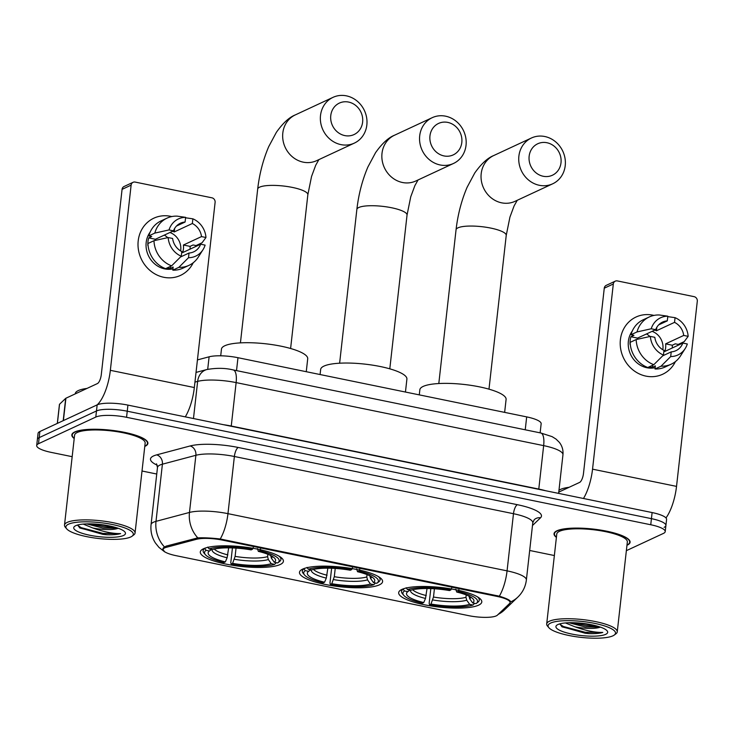 <?xml version="1.0" encoding="UTF-8"?>
<svg xmlns="http://www.w3.org/2000/svg" width="734" height="734" viewBox="0 0 734 734"><rect width="100%" height="100%" fill="white"/><g stroke="black" fill="none" stroke-linecap="round" stroke-linejoin="round"><path stroke-width="1.1" d="M379.414 584.833A41.81 9.836 -173.6 0 0 382.597 581.631A41.81 9.836 -173.6 0 0 349.733 568.217A41.81 9.836 -173.6 0 0 302.674 569.098A41.81 9.836 -173.6 0 0 299.49 572.309A41.81 9.836 -173.6 0 0 332.355 585.723A41.81 9.836 -173.6 0 0 379.414 584.833M280.232 564.501A41.81 9.836 -173.6 0 0 283.407 561.29A41.81 9.836 -173.6 0 0 250.542 547.885A41.81 9.836 -173.6 0 0 203.483 548.766A41.81 9.836 -173.6 0 0 200.299 551.968A41.81 9.836 -173.6 0 0 233.173 565.382A41.81 9.836 -173.6 0 0 280.232 564.501M478.605 605.165A41.81 9.836 -173.6 0 0 481.788 601.963A41.81 9.836 -173.6 0 0 448.924 588.549A41.81 9.836 -173.6 0 0 401.865 589.43A41.81 9.836 -173.6 0 0 398.681 592.641A41.81 9.836 -173.6 0 0 431.546 606.055A41.81 9.836 -173.6 0 0 478.605 605.165M496.294 615.863A21.304 5.01 -173.6 0 0 497.404 615.147L509.579 603.495A21.304 5.01 -173.6 0 0 510.084 602.577A21.304 5.01 -173.6 0 0 497.056 596.412L222.43 540.114A21.304 5.01 -173.6 0 0 196.446 539.306L166.407 547.298A21.304 5.01 -173.6 0 0 163.067 549.527A21.304 5.01 -173.6 0 0 176.096 555.684L468.604 615.643A21.304 5.01 -173.6 0 0 496.294 615.863M197.437 359.908L209.107 356.807A23.672 5.569 6.4 0 1 237.972 357.706L526.682 416.894A23.672 5.569 6.4 0 1 541.151 423.738L540.132 432.849M626.964 545.279A38.26 9.001 -173.6 0 0 627.175 545.188A38.26 9.001 -173.6 0 0 630.084 542.252A38.26 9.001 -173.6 0 0 600.008 529.985A38.26 9.001 -173.6 0 0 556.941 530.792A38.26 9.001 -173.6 0 0 554.032 533.728A38.26 9.001 -173.6 0 0 556.4 537.371M144.772 446.437A38.26 9.001 -173.6 0 0 144.974 446.345A38.26 9.001 -173.6 0 0 147.892 443.409A38.26 9.001 -173.6 0 0 117.807 431.142A38.26 9.001 -173.6 0 0 74.749 431.95A38.26 9.001 -173.6 0 0 71.84 434.886A38.26 9.001 -173.6 0 0 74.207 438.528M164.453 546.894A27.617 22.983 -104.9 0 1 156.003 521.351A31.562 7.423 6.4 0 0 153.461 522.232A31.562 7.423 6.4 0 0 151.066 524.654C150.397 531.278 151.846 537.38 155.415 542.976L158.966 547.39L164.7 551.885L162.746 549.16L163.407 547.812L166.168 546.114L197.822 537.875C203.887 537.6 211.355 537.967 220.228 538.985L499.331 596.191C507.093 598.586 510.809 600.513 510.479 601.972L510.066 602.458M664.105 527.315A23.672 5.569 -173.6 0 0 665.903 525.507L666.591 519.406A23.672 5.569 -173.6 0 0 652.113 512.561L127.927 405.104A23.672 5.569 -173.6 0 0 97.163 404.865L39.865 431.528L39.186 437.629A23.672 5.569 -173.6 0 0 37.388 439.437A23.672 5.569 -173.6 0 1 39.186 437.629L96.475 410.967L39.186 437.629L38.498 443.721A23.672 5.569 -173.6 0 0 36.7 445.538A23.672 5.569 -173.6 0 0 51.178 452.383L72.171 456.686M127.927 405.104L127.239 411.205A23.672 5.569 -173.6 0 0 96.475 410.967A23.672 5.569 -173.6 0 1 127.239 411.205L651.434 518.654L127.239 411.205L126.56 417.297A23.672 5.569 -173.6 0 0 95.796 417.059L38.498 443.721M665.903 525.507A23.672 5.569 -173.6 0 0 651.434 518.654A23.672 5.569 -173.6 0 1 665.903 525.507L665.224 531.599A23.672 5.569 -173.6 0 0 650.746 524.755L126.56 417.297M510.543 601.761L510.479 601.972A27.617 26.332 -133.8 0 0 517.929 597.026C522.727 592.347 525.544 586.668 526.37 579.998L532.774 522.837A31.562 7.423 -173.6 0 0 513.479 513.708L234.375 456.493A31.562 7.423 -173.6 0 0 195.886 455.291L162.407 464.191A31.562 7.423 -173.6 0 0 159.874 465.081A31.562 7.423 -173.6 0 0 157.48 467.494L156.516 463.824M142.011 471.008L156.746 474.026M529.682 550.472L554.363 555.537M626.359 550.665L663.417 533.416A23.672 5.569 -173.6 0 0 665.224 531.599M39.865 431.528A23.672 5.569 -173.6 0 0 38.067 433.344L36.7 445.538M652.774 315.152A31.562 28.617 -115 0 1 653.948 315.418A31.562 28.617 -115 0 0 652.774 315.152A31.562 28.617 -115 0 0 620.395 339.704A31.562 28.617 -115 0 0 645.938 376.12A31.562 28.617 -115 0 1 620.661 348.843A31.562 28.617 -115 0 1 636.039 317.024A31.562 28.617 -115 0 1 652.774 315.152M678.326 344.374A31.562 28.617 -115 0 1 678.399 345.127A31.562 28.617 -115 0 0 678.326 344.374M675.427 361.587A31.562 28.617 -115 0 1 645.938 376.12A31.562 28.617 -115 0 0 662.674 374.248L662.674 374.248A31.562 28.617 -115 0 0 675.427 361.587M665.986 517.929A31.562 11.047 -78.4 0 0 676.528 486.385L697.3 301.206A3.945 3.578 65 0 0 694.107 296.655L617.358 280.92A3.945 3.578 65 0 0 613.312 283.994L604.265 288.196L583.493 473.375A7.89 2.762 101.6 0 1 579.631 482.403L558.767 492.11M583.475 498.487A31.562 11.047 -78.4 0 0 592.54 469.164L613.312 283.994M604.265 288.196A3.945 3.578 -115 0 1 606.22 285.37L615.266 281.159M646.526 333.942A19.726 17.882 -115 0 1 649.902 336.502M654.811 330.089A15.781 14.304 65 0 1 656.444 330.777L674.537 322.364A15.781 14.304 -115 0 1 683.712 335.438L665.619 343.861A15.781 14.304 65 0 1 664.756 351.476L682.849 343.062A15.781 14.304 -115 0 1 675.913 350.678A15.781 14.304 -115 0 1 671.225 351.87L662.683 355.843M652.095 331.355A15.781 14.304 -115 0 1 662.83 349.76M655.159 367.688A22.882 20.745 -115 0 1 646.883 367.734A22.882 20.745 -115 0 1 632.323 330.988M637.176 339.328A15.781 14.304 65 0 1 637.571 338.108L655.664 329.685L651.214 328.777L637.02 331.933L630.992 334.741L633.928 335.337L630.91 336.741A22.882 20.745 -115 0 0 630.056 344.365L630.267 344.264M648.966 366.945A22.882 20.745 -115 0 0 652.342 367.303L655.361 365.899L655.012 368.991L661.05 366.183L670.702 356.559L671.225 351.87M682.849 343.062L687.308 343.971A20.515 18.598 -115 0 1 685.207 348.522L680.455 355.999A26.039 23.607 -115 0 1 671.197 364.192L665.169 366.991A26.039 23.607 -115 0 1 655.012 368.991M647.773 367.505A26.039 23.607 -115 0 1 630.139 342.356L636.167 339.558L650.361 336.401L654.811 337.31A15.781 14.304 -115 0 0 663.986 350.393L663.463 355.072L653.801 364.697L647.773 367.505M630.992 334.741A26.039 23.607 -115 0 1 643.195 319.785L649.232 316.978A26.039 23.607 -115 0 1 659.38 314.987L667.821 316.189L667.298 320.877L658.664 324.887M671.197 364.192A26.039 23.607 -115 0 1 661.05 366.183M653.801 364.697A26.039 23.607 -115 0 1 636.167 339.558M637.02 331.933A26.039 23.607 -115 0 1 649.232 316.978M685.207 348.522A20.515 18.598 -115 0 1 670.702 356.559M663.463 355.072A20.515 18.598 -115 0 1 650.361 336.401M651.214 328.777A20.515 18.598 -115 0 1 667.821 316.189M655.664 329.685A15.781 14.304 -115 0 1 662.6 322.07A15.781 14.304 -115 0 1 667.298 320.877M672.261 347.989A22.882 20.745 -115 0 0 672.28 345.228L675.289 343.824L678.225 344.42L684.253 341.613L688.162 336.346L683.712 335.438M674.537 322.364L675.06 317.675L667.775 316.629M675.06 317.675A20.515 18.598 -115 0 1 688.162 336.346M656.444 330.777L656.838 327.281M672.28 345.228L665.619 343.861M652.342 367.303L652.572 365.275M637.571 338.108L630.91 336.741M550.665 623.056A33.92 7.973 -173.6 0 0 548.876 627.689A33.92 7.973 -173.6 0 0 578.823 637.112A33.92 7.973 -173.6 0 0 612.936 635.818A33.92 7.973 -173.6 0 0 614.294 635.02A33.92 7.973 -173.6 0 0 592.815 623.019A33.92 7.973 -173.6 0 0 550.665 623.056M614.294 635.02L615.982 633.763A35.498 8.349 -173.6 0 0 617.248 631.873A35.498 8.349 -173.6 0 0 589.347 620.478A35.498 8.349 -173.6 0 0 549.39 621.23A35.498 8.349 -173.6 0 0 546.692 623.955A35.498 8.349 -173.6 0 0 547.509 626.084L548.876 627.689M617.248 631.873L627.341 541.949A35.498 8.349 -173.6 0 0 599.43 530.563A35.498 8.349 -173.6 0 0 559.473 531.315A35.498 8.349 -173.6 0 0 556.776 534.031L546.692 623.955M626.992 545.032A37.865 8.909 -173.6 0 0 629.689 542.215A37.865 8.909 -173.6 0 0 599.926 530.067A37.865 8.909 -173.6 0 0 557.308 530.865A37.865 8.909 -173.6 0 0 554.427 533.774A37.865 8.909 -173.6 0 0 556.427 537.114M569.144 487.284A39.443 9.276 -173.6 0 0 560.473 489.422A39.443 9.276 -173.6 0 0 558.969 490.284M559.776 623.872L562.097 626.882L588.778 633.607C594.898 633.809 599.568 633.414 602.788 632.442C595.026 632.561 585.741 630.68 574.951 626.808A19.726 4.633 -173.6 0 0 600.366 627.111M574.951 626.808L565.409 622.937M600.32 627.093L585.154 626.928L568.868 622.735M605.697 634.332A26.039 6.12 -173.6 0 0 607.082 630.79A26.039 6.12 -173.6 0 0 584.099 623.542A26.039 6.12 -173.6 0 0 557.904 624.542A26.039 6.12 -173.6 0 0 556.849 625.157A26.039 6.12 -173.6 0 0 573.364 634.369A26.039 6.12 -173.6 0 0 605.697 634.332M602.788 632.442L585.218 632.268L563.345 626.487L559.794 624.139M594.1 625.322L575.814 622.808M588.778 633.607L585.108 633.222L561.684 626.588M597.898 626.322L585.961 625.607L571.703 622.698M546.949 142.735A17.359 15.735 65 0 0 529.141 156.232A17.359 15.735 65 0 0 543.197 176.261A17.359 15.735 65 0 0 561.005 162.764A17.359 15.735 65 0 0 546.949 142.735M539.325 185.289A25.25 22.892 -115 0 1 519.094 163.471A25.25 22.892 -115 0 1 531.407 138.01A25.25 22.892 -115 0 1 544.793 136.515A25.25 22.892 -115 0 1 565.015 158.333A25.25 22.892 -115 0 1 552.711 183.794A25.25 22.892 -115 0 1 539.325 185.289M504.643 412.37L506.093 399.434A43.389 10.203 -173.6 0 0 471.99 385.515A43.389 10.203 -173.6 0 0 423.151 386.433A43.389 10.203 -173.6 0 0 419.848 389.763L419.279 394.874M403.783 595.357A37.553 8.826 -173.6 0 1 404.452 590.971L403.168 589.154A39.131 9.203 -173.6 0 0 401.516 591.411A39.131 9.203 -173.6 0 0 402.425 593.751L403.783 595.357A37.553 8.826 -173.6 0 0 422.344 603.201L423.738 602.55L425.5 598.449L427.041 588.521M468.971 595.889L469.742 598.797L472.668 602.935L476.017 603.623A37.553 8.826 -173.6 0 0 476.21 603.486L477.889 602.219A39.131 9.203 -173.6 0 0 479.293 600.137A39.131 9.203 -173.6 0 0 477.302 596.742M406.186 587.75L407.471 589.567A37.553 8.826 -173.6 0 1 450.887 589.916L451.667 588.108M458.906 589.595L458.126 591.402A37.553 8.826 -173.6 0 1 476.21 603.486M404.452 590.971L407.81 591.659A33.92 7.973 -173.6 0 0 407.737 591.714A33.92 7.973 -173.6 0 0 423.738 602.55M450.887 589.916L449.492 590.567A33.92 7.973 -173.6 0 0 410.82 590.255L407.471 589.567M472.668 602.935A33.92 7.973 -173.6 0 0 473.164 599.054A33.92 7.973 -173.6 0 0 456.731 592.044L458.126 591.402M409.921 590.072L407.81 591.659M456.731 592.044L455.741 589.237M474.678 603.348L472.999 605.027A37.553 8.826 -173.6 0 1 429.583 604.688L429.142 603.44L430.812 588.595M429.583 604.688L430.977 604.036A33.92 7.973 -173.6 0 0 469.65 604.339L472.999 605.027M434.418 588.778L433.491 597.036L430.977 604.036M469.65 604.339L466.723 600.201L465.962 597.293L466.228 594.935M447.768 122.404A17.359 15.735 65 0 0 429.959 135.9A17.359 15.735 65 0 0 444.006 155.929A17.359 15.735 65 0 0 461.814 142.433A17.359 15.735 65 0 0 447.768 122.404M440.134 164.957A25.25 22.892 -115 0 1 419.912 143.13A25.25 22.892 -115 0 1 432.216 117.679A25.25 22.892 -115 0 1 445.602 116.183A25.25 22.892 -115 0 1 465.824 138.001A25.25 22.892 -115 0 1 453.52 163.453A25.25 22.892 -115 0 1 440.134 164.957M405.452 392.039L406.902 379.102A43.389 10.203 -173.6 0 0 372.799 365.183A43.389 10.203 -173.6 0 0 323.96 366.101A43.389 10.203 -173.6 0 0 320.657 369.422L320.088 374.542M304.592 575.025A37.553 8.826 -173.6 0 1 305.261 570.639L303.977 568.822A39.131 9.203 -173.6 0 0 302.325 571.08A39.131 9.203 -173.6 0 0 303.234 573.419L304.592 575.025A37.553 8.826 -173.6 0 0 323.153 582.869L324.547 582.218L326.309 578.117L327.85 568.18M369.789 575.557L370.551 578.465L373.478 582.603L376.826 583.291A37.553 8.826 -173.6 0 0 377.019 583.154L378.698 581.888A39.131 9.203 -173.6 0 0 380.102 579.805A39.131 9.203 -173.6 0 0 378.111 576.41M306.995 567.419L308.28 569.235A37.553 8.826 -173.6 0 1 351.696 569.584L352.476 567.777M359.715 569.263L358.935 571.061A37.553 8.826 -173.6 0 1 377.019 583.154M305.261 570.639L308.619 571.327A33.92 7.973 -173.6 0 0 308.546 571.382A33.92 7.973 -173.6 0 0 324.547 582.218M351.696 569.584L350.301 570.226A33.92 7.973 -173.6 0 0 311.629 569.923L308.28 569.235M373.478 582.603A33.92 7.973 -173.6 0 0 373.973 578.713A33.92 7.973 -173.6 0 0 357.541 571.713L358.935 571.061M310.73 569.74L308.619 571.327M357.541 571.713L356.55 568.896M375.487 583.016L373.808 584.695A37.553 8.826 -173.6 0 1 330.392 584.347L329.951 583.108L331.621 568.263M330.392 584.347L331.786 583.704A33.92 7.973 -173.6 0 0 370.459 584.007L373.808 584.695M335.227 568.446L334.3 576.704L331.786 583.704M370.459 584.007L367.541 579.869L366.771 576.961L367.037 574.603M348.577 102.063A17.359 15.735 65 0 0 330.768 115.568A17.359 15.735 65 0 0 344.815 135.597A17.359 15.735 65 0 0 362.624 122.101A17.359 15.735 65 0 0 348.577 102.063M340.943 144.616A25.25 22.892 -115 0 1 320.721 122.798A25.25 22.892 -115 0 1 333.025 97.347A25.25 22.892 -115 0 1 346.411 95.851A25.25 22.892 -115 0 1 366.633 117.669A25.25 22.892 -115 0 1 354.329 143.121A25.25 22.892 -115 0 1 340.943 144.616M306.262 371.707L307.711 358.77A43.389 10.203 -173.6 0 0 273.608 344.852A43.389 10.203 -173.6 0 0 224.769 345.769A43.389 10.203 -173.6 0 0 221.466 349.09L220.714 355.807M205.41 554.693A37.553 8.826 -173.6 0 1 206.07 550.307L204.786 548.491A39.131 9.203 -173.6 0 0 203.135 550.748A39.131 9.203 -173.6 0 0 204.043 553.087L205.41 554.693A37.553 8.826 -173.6 0 0 223.962 562.538L225.356 561.886L227.118 557.785L228.659 547.848M270.598 555.225L271.36 558.134L274.287 562.272L277.636 562.96A37.553 8.826 -173.6 0 0 277.828 562.822L279.507 561.556A39.131 9.203 -173.6 0 0 280.911 559.473A39.131 9.203 -173.6 0 0 278.92 556.078M207.805 547.087L209.089 548.904A37.553 8.826 -173.6 0 1 252.505 549.252L253.285 547.445M260.524 548.922L259.753 550.729A37.553 8.826 -173.6 0 1 277.828 562.822M206.07 550.307L209.429 550.995A33.92 7.973 -173.6 0 0 209.355 551.051A33.92 7.973 -173.6 0 0 225.356 561.886M252.505 549.252L251.111 549.894A33.92 7.973 -173.6 0 0 212.438 549.592L209.089 548.904M274.287 562.272A33.92 7.973 -173.6 0 0 274.782 558.381A33.92 7.973 -173.6 0 0 258.35 551.381L259.753 550.729M211.539 549.408L209.429 550.995M258.35 551.381L257.359 548.564M276.296 562.684L274.617 564.363A37.553 8.826 -173.6 0 1 231.201 564.015L230.77 562.776L232.43 547.931M231.201 564.015L232.595 563.373A33.92 7.973 -173.6 0 0 271.268 563.675L274.617 564.363M236.036 548.115L235.109 556.372L232.595 563.373M271.268 563.675L268.35 559.537L267.58 556.629L267.846 554.271M170.582 216.31A31.562 28.617 -115 0 1 171.747 216.576A31.562 28.617 -115 0 0 170.582 216.31A31.562 28.617 -115 0 0 138.203 240.853A31.562 28.617 -115 0 0 163.746 277.278A31.562 28.617 -115 0 1 138.469 250A31.562 28.617 -115 0 1 153.846 218.181A31.562 28.617 -115 0 1 170.582 216.31M196.134 245.532A31.562 28.617 -115 0 1 196.207 246.285A31.562 28.617 -115 0 0 196.134 245.532M193.235 262.744A31.562 28.617 -115 0 1 163.746 277.278A31.562 28.617 -115 0 0 180.481 275.406L180.481 275.406A31.562 28.617 -115 0 0 193.235 262.744M185.271 416.866A31.562 11.047 -78.4 0 0 194.336 387.543L215.108 202.364A3.945 3.578 65 0 0 211.915 197.813L135.166 182.078A3.945 3.578 65 0 0 131.12 185.142L122.073 189.354L101.301 374.533A7.89 2.762 101.6 0 1 97.429 383.561L65.904 398.232L63.399 420.582M97.127 404.884A31.562 11.047 -78.4 0 0 110.348 370.321L131.12 185.142M122.073 189.354A3.945 3.578 -115 0 1 124.028 186.519L133.074 182.316M57.316 423.408L59.445 404.434A3.945 0.927 6.4 0 1 59.537 404.26L65.693 398.36A3.945 0.927 6.4 0 1 65.904 398.232M164.324 235.1A19.726 17.882 -115 0 1 167.71 237.651M172.609 231.247A15.781 14.304 65 0 1 174.252 231.935L192.345 223.512A15.781 14.304 -115 0 1 201.511 236.596L183.417 245.018A15.781 14.304 65 0 1 182.564 252.634L200.657 244.211A15.781 14.304 -115 0 1 193.721 251.835A15.781 14.304 -115 0 1 189.033 253.028L180.491 257.001M169.903 232.513A15.781 14.304 -115 0 1 180.637 250.918M172.967 268.846A22.882 20.745 -115 0 1 164.682 268.892A22.882 20.745 -115 0 1 150.131 232.146M154.984 240.486A15.781 14.304 65 0 1 155.379 239.266L173.472 230.843L169.022 229.935L154.828 233.091L148.8 235.898L151.736 236.495L148.718 237.899A22.882 20.745 -115 0 0 147.864 245.523L148.075 245.422M166.774 268.103A22.882 20.745 -115 0 0 170.15 268.461L173.169 267.057L172.82 270.149L178.848 267.341L188.5 257.717L189.033 253.028M200.657 244.211L205.107 245.128A20.515 18.598 -115 0 1 203.015 249.679L198.263 257.157A26.039 23.607 -115 0 1 189.005 265.341L182.977 268.149A26.039 23.607 -115 0 1 172.82 270.149M165.581 268.662A26.039 23.607 -115 0 1 147.947 243.514L153.975 240.706L168.169 237.55L172.618 238.467A15.781 14.304 -115 0 0 181.793 251.542L181.261 256.23L171.609 265.855L165.581 268.662M148.8 235.898A26.039 23.607 -115 0 1 161.003 220.943L167.031 218.136A26.039 23.607 -115 0 1 177.188 216.145L185.629 217.347L185.096 222.035L176.472 226.044M189.005 265.341A26.039 23.607 -115 0 1 178.848 267.341M171.609 265.855A26.039 23.607 -115 0 1 153.975 240.706M154.828 233.091A26.039 23.607 -115 0 1 167.031 218.136M203.015 249.679A20.515 18.598 -115 0 1 188.5 257.717M181.261 256.23A20.515 18.598 -115 0 1 168.169 237.55M169.022 229.935A20.515 18.598 -115 0 1 185.629 217.347M173.472 230.843A15.781 14.304 -115 0 1 180.408 223.228A15.781 14.304 -115 0 1 185.096 222.035M190.069 249.147A22.882 20.745 -115 0 0 190.078 246.376L193.097 244.972L196.033 245.578L202.061 242.771L205.97 237.504L201.511 236.596M192.345 223.512L192.868 218.833L185.574 217.787M192.868 218.833A20.515 18.598 -115 0 1 205.97 237.504M174.252 231.935L174.637 228.439M190.078 246.376L183.417 245.018M170.15 268.461L170.38 266.433M155.379 239.266L148.718 237.899M68.473 524.214A33.92 7.973 -173.6 0 0 66.684 528.838A33.92 7.973 -173.6 0 0 96.631 538.27A33.92 7.973 -173.6 0 0 130.735 536.976A33.92 7.973 -173.6 0 0 132.102 536.178A33.92 7.973 -173.6 0 0 110.623 524.177A33.92 7.973 -173.6 0 0 68.473 524.214M132.102 536.178L133.781 534.912A35.498 8.349 -173.6 0 0 135.056 533.022A35.498 8.349 -173.6 0 0 107.155 521.635A35.498 8.349 -173.6 0 0 67.198 522.388A35.498 8.349 -173.6 0 0 64.5 525.113A35.498 8.349 -173.6 0 0 65.317 527.232L66.684 528.838M135.056 533.022L145.148 443.107A35.498 8.349 -173.6 0 0 117.238 431.711A35.498 8.349 -173.6 0 0 77.281 432.473A35.498 8.349 -173.6 0 0 74.584 435.189L64.5 525.113M144.8 446.18A37.865 8.909 -173.6 0 0 147.497 443.373A37.865 8.909 -173.6 0 0 117.734 431.225A37.865 8.909 -173.6 0 0 75.107 432.023A37.865 8.909 -173.6 0 0 72.235 434.923A37.865 8.909 -173.6 0 0 74.235 438.271M86.942 388.433A39.443 9.276 -173.6 0 0 78.281 390.58A39.443 9.276 -173.6 0 0 75.281 393.598L75.244 393.883M77.584 525.021L79.905 528.03L106.586 534.765C112.706 534.958 117.376 534.572 120.596 533.6C112.834 533.719 103.549 531.838 92.759 527.966A19.726 4.633 -173.6 0 0 118.174 528.269M92.759 527.966L83.217 524.094M118.119 528.251L102.962 528.085L86.667 523.893M123.495 535.49A26.039 6.12 -173.6 0 0 124.881 531.948A26.039 6.12 -173.6 0 0 101.907 524.7A26.039 6.12 -173.6 0 0 75.712 525.691A26.039 6.12 -173.6 0 0 74.657 526.315A26.039 6.12 -173.6 0 0 91.172 535.517A26.039 6.12 -173.6 0 0 123.495 535.49M120.596 533.6L103.026 533.425L81.144 527.645L77.602 525.296M111.907 526.48L93.622 523.966M106.586 534.765L102.916 534.38L79.483 527.746M115.706 527.48L103.769 526.755L89.502 523.856M497.056 596.412L497.138 595.659M222.43 540.114L222.512 539.371M196.446 539.306L196.593 538.031M166.407 547.298L166.545 546.013M525.232 429.794L526.682 416.894M236.522 370.615L237.972 357.706M207.704 369.321L209.107 356.807M157.26 465.209A39.443 9.276 6.4 0 1 153.489 455.97A39.443 9.276 6.4 0 1 156.663 454.869L190.134 445.96A39.443 9.276 6.4 0 1 238.247 447.474L517.351 504.689A39.443 9.276 6.4 0 1 540.536 517.791L532.48 525.516M497.946 614.633L504.368 610.018A27.617 26.332 -133.8 0 1 498.267 614.33M220.228 538.985A27.617 9.661 -78.4 0 0 227.962 513.653L507.066 570.859A27.617 9.661 101.6 0 1 499.331 596.191M197.822 537.875A27.617 22.983 -104.9 0 1 189.473 512.442A31.562 7.423 6.4 0 1 227.962 513.653L234.375 456.493A7.89 2.762 101.6 0 1 238.247 447.474M517.351 504.689A7.89 2.762 101.6 0 0 513.479 513.708L507.066 570.859A31.562 7.423 6.4 0 1 526.37 579.998M156.663 454.869A7.89 6.569 75.1 0 1 162.407 464.191L156.003 521.351L189.473 512.442L195.886 455.291A7.89 6.569 75.1 0 0 190.134 445.96M650.746 524.755L652.113 512.561M95.796 417.059L97.163 404.865M540.536 517.791A7.89 7.523 46.2 0 0 534.233 519.718L532.774 522.837M540.793 432.987A15.781 5.523 101.6 0 1 543.655 445.63L236.128 382.597A31.562 7.423 -173.6 0 0 197.648 381.386A15.781 13.129 -104.9 0 1 206.804 369.551C216.411 367.826 225.237 367.954 233.265 369.945L540.793 432.987L552.106 436.638L556.06 439.106L559.391 442.4C562.198 446.052 563.382 450.171 562.95 454.768A31.562 7.423 -173.6 0 0 543.655 445.63L538.784 489.073A31.562 7.423 6.4 0 1 545.665 490.743M194.941 382.102L197.648 381.386L193.473 418.545M233.265 369.945A15.781 5.523 101.6 0 1 236.128 382.597L231.256 426.032L538.784 489.073A3.945 1.376 -78.4 0 0 538.756 489.321M223.604 424.72A31.562 7.423 6.4 0 1 231.256 426.032A3.945 1.376 -78.4 0 0 231.238 426.289M592.54 469.164L676.528 486.385M438.804 383.533L456.053 229.77C457.814 214.594 461.493 200.437 467.099 187.298L474.751 172.985C481.275 163.783 487.596 157.975 493.716 155.553A25.25 22.892 65 0 0 481.403 181.014A25.25 22.892 65 0 0 501.634 202.832A25.25 22.892 65 0 0 515.02 201.327L552.711 183.794M456.053 229.77A25.25 5.936 6.4 0 1 457.979 227.834A25.25 5.936 6.4 0 1 490.789 228.09A25.25 5.936 6.4 0 1 506.231 235.403L509.928 217.136L514.084 205.933L517.25 200.29M410.517 590.2A30.342 7.138 -173.6 0 0 425.5 598.449M469.742 598.797A30.342 7.138 -173.6 0 0 470.788 597.137M412.692 589.751A29.195 6.863 -173.6 0 0 426.252 595.549M432.739 599.935A30.342 7.138 -173.6 0 0 466.723 600.201M433.491 597.036A29.195 6.863 -173.6 0 0 465.962 597.293M339.622 363.202L356.862 209.438C358.623 194.262 362.302 180.105 367.908 166.967L375.569 152.654C382.084 143.451 388.405 137.634 394.525 135.221A25.25 22.892 65 0 0 382.212 160.673A25.25 22.892 65 0 0 402.443 182.491A25.25 22.892 65 0 0 415.829 180.995L453.52 163.453M356.862 209.438A25.25 5.936 6.4 0 1 358.788 207.502A25.25 5.936 6.4 0 1 391.607 207.759A25.25 5.936 6.4 0 1 407.04 215.071L410.737 196.804L414.893 185.601L418.059 179.958M311.326 569.859A30.342 7.138 -173.6 0 0 326.309 578.117M370.551 578.465A30.342 7.138 -173.6 0 0 371.597 576.805M313.501 569.419A29.195 6.863 -173.6 0 0 327.061 575.217M333.557 579.603A30.342 7.138 -173.6 0 0 367.541 579.869M334.3 576.704A29.195 6.863 -173.6 0 0 366.771 576.961M240.431 342.87L257.68 189.106C259.432 173.93 263.111 159.773 268.717 146.626L276.379 132.322C282.893 123.119 289.214 117.302 295.334 114.889A25.25 22.892 65 0 0 283.021 140.341A25.25 22.892 65 0 0 303.252 162.159A25.25 22.892 65 0 0 316.638 160.663L354.329 143.121M257.68 189.106A25.25 5.936 6.4 0 1 259.597 187.17A25.25 5.936 6.4 0 1 292.416 187.427A25.25 5.936 6.4 0 1 307.849 194.73L311.546 176.472L315.703 165.269L318.868 159.627M212.135 549.527A30.342 7.138 -173.6 0 0 227.118 557.785M271.36 558.134A30.342 7.138 -173.6 0 0 272.406 556.473M214.31 549.087A29.195 6.863 -173.6 0 0 227.87 554.886M234.366 559.271A30.342 7.138 -173.6 0 0 268.35 559.537M235.109 556.372A29.195 6.863 -173.6 0 0 267.58 556.629M110.348 370.321L194.336 387.543M63.197 420.674L65.693 398.36M59.537 404.26L57.39 423.371M510.084 602.577L510.258 601.045M163.067 549.527L163.242 548.014M504.368 610.018L517.929 597.026M151.066 524.654L157.48 467.494M562.95 454.768L558.62 493.395M196.033 372.413L206.804 369.551M554.565 532.489L554.427 533.774M629.836 540.93L629.689 542.215M493.716 155.553L531.407 138.01M401.737 589.494L401.516 591.411M479.513 598.219L479.293 600.137M488.982 389.167L506.231 235.403M394.525 135.221L432.216 117.679M302.546 569.162L302.325 571.08M380.322 577.887L380.102 579.805M389.8 368.826L407.04 215.071M295.334 114.889L333.025 97.347M203.355 548.83L203.135 550.748M281.131 557.556L280.911 559.473M290.609 348.494L307.849 194.73M72.372 433.647L72.235 434.923M147.644 442.088L147.497 443.373"/></g></svg>
